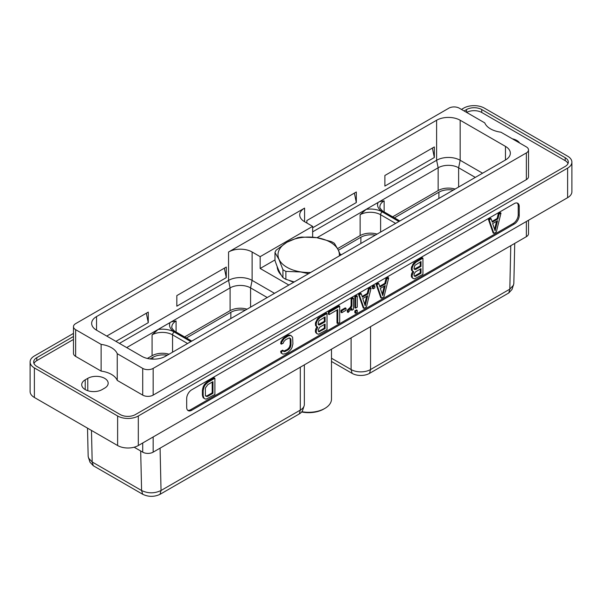 <?xml version="1.0" encoding="UTF-8"?>
<svg xmlns="http://www.w3.org/2000/svg" width="602" height="602" viewBox="0 0 602 602"><rect width="100%" height="100%" fill="white"/><g stroke="black" fill="none" stroke-linecap="round" stroke-linejoin="round"><path stroke-width="0.9" d="M379.975 287.026L378.824 283.617L376.882 284.738L381.555 298.238L384.008 296.824L388.681 277.928L386.74 279.05L385.589 283.79L379.975 287.026M381.555 298.238L380.788 297.794L376.115 284.302L378.056 283.173L378.824 283.617M187.681 410.263A7.096 4.094 120 0 0 190.676 409.684L513.197 223.477A7.096 4.094 120 0 0 518.217 214.786L518.217 205.922A7.096 4.094 120 0 0 517.223 203.032M412.784 271.472L411.617 273.714L411.316 276.333L412.498 278.094L414.447 278.907L422.943 274.346L422.943 258.145L415.922 262.201L413.265 265.128L412.084 268.251L412.385 270.87L413.687 271.758L412.084 275.385L412.385 277.665L413.265 278.538M422.943 258.145L422.175 257.701L413.679 262.954L411.316 267.807L411.617 270.426L413.273 271.75M289.66 337.978L290.209 339.46L290.209 344.525L289.374 347.316L287.417 349.431L283.58 351.192M283.384 350.612L282.609 350.168L280.683 351.275L281.006 352.968L282.955 354.126L285.596 353.637L288.215 352.132L290.856 349.566L292.03 347.497L292.911 343.877L292.617 337.203L290.856 335.449L288.215 335.931L284.136 338.633L281.774 342.087L281.458 344.148L283.384 343.035L283.677 341.801L285.626 339.701L289.314 337.903L290.698 338.738L290.977 339.904L290.977 344.969L290.141 347.76L288.192 349.867L284.498 351.666L283.677 351.5L283.384 350.612L281.458 351.718L281.774 353.412L282.955 354.126M290.856 335.449L288.907 334.99L287.447 335.487L283.369 338.189L281.006 341.65L280.683 343.704L281.458 344.148M497.139 218.503L497.907 218.94L492.293 222.183L491.142 218.774L490.374 218.33L488.433 219.452L493.106 232.951L493.873 233.395L496.326 231.981L500.999 213.078L500.232 212.634L498.29 213.763L497.139 218.503L492.045 221.438M214.891 378.267L214.124 377.823L207.103 381.879L204.454 384.445L203.28 386.507L202.4 390.134L202.4 395.243L203.28 397.854L205.229 399.006L206.403 399.021L214.891 394.461L214.891 378.267L207.871 382.323L205.229 384.889L204.048 386.951L203.167 390.57L203.167 395.687L204.048 398.298L205.229 399.006M388.681 277.928L387.914 277.484L385.972 278.606L384.821 283.346L379.727 286.289M374.82 285.927L374.053 285.491L372.412 286.439L372.412 288.373L373.18 288.817L374.82 287.861L374.82 285.927L373.18 286.883L373.18 288.817M367.25 293.49L368.018 293.934L362.412 297.17L361.26 293.761L360.493 293.317L358.544 294.438L363.224 307.938L363.992 308.382L366.445 306.967L371.118 288.072L370.35 287.628L368.409 288.749L367.25 293.49L362.163 296.432M357.257 296.071L356.489 295.627L354.841 296.575L354.841 307.682L355.609 308.126L357.257 307.178L357.257 296.071L355.609 297.019L355.609 308.126M357.257 310.339L356.489 309.895L354.841 310.843L354.841 312.777L355.609 313.221L357.257 312.272L357.257 310.339L355.609 311.287L355.609 313.221M353.509 298.231L352.742 297.787L351.101 298.743L351.101 305.613L350.266 307.396L347.354 310.09L347.354 312.032L348.122 312.476L351.869 308.42L351.869 310.286L353.509 309.338L353.509 298.231L351.869 299.186L351.869 306.057L351.041 307.84L348.122 310.534L348.122 312.476M351.101 309.631L351.869 310.286M346.022 308.329L345.255 307.885L341.018 310.331L341.018 312.265L341.785 312.709L346.022 310.263L346.022 308.329L341.785 310.775L341.785 312.709M339.686 306.215L338.918 305.771L328.353 311.874L328.353 314.146L329.121 314.59L337.76 309.601L337.76 323.53L339.686 322.409L339.686 306.215L329.121 312.318L329.121 314.59M336.992 310.045L336.992 323.086L337.76 323.53M316.863 326.856L315.689 329.098L315.395 331.717L316.569 333.478L318.526 334.283L327.021 329.723L327.021 313.529L319.993 317.585L317.337 320.512L316.163 323.635L316.456 326.254L317.766 327.142L316.163 330.761L316.456 333.041L317.337 333.922M327.021 313.529L326.254 313.085L317.751 318.338L315.395 323.191L315.689 325.81L317.344 327.134M514.221 224.072A7.096 4.094 120 0 0 519.24 215.381L519.24 206.516A7.096 4.094 120 0 0 517.773 203.265A7.096 4.094 120 0 0 514.221 203.619L191.699 389.818A7.096 4.094 120 0 0 186.688 398.509L186.688 407.381A7.096 4.094 120 0 0 188.155 410.624A7.096 4.094 120 0 0 191.699 410.278L514.221 224.072L513.197 223.477M73.482 333.403L34.382 355.978A14.621 8.443 0 0 0 30.1 361.952A14.621 8.443 0 0 0 34.382 367.92L117.623 415.982A14.621 8.443 0 0 0 138.309 415.982L567.618 168.116A14.621 8.443 0 0 0 571.9 162.149A14.621 8.443 0 0 0 567.618 156.181L484.377 108.119A14.621 8.443 0 0 0 463.69 108.119L461.441 109.421M138.309 415.982L138.309 445.533L567.618 197.674A14.621 8.443 180 0 0 571.9 191.707L571.9 162.149M138.309 445.533A14.621 8.443 180 0 1 117.623 445.533L34.382 397.478A14.621 8.443 180 0 1 30.1 391.503L30.1 361.952M73.482 336.48L36.812 357.648A10.716 6.186 0 0 0 33.674 362.02A10.716 6.186 0 0 0 36.812 366.4L120.265 414.575A10.716 6.186 0 0 0 135.412 414.575L565.188 166.445A10.716 6.186 0 0 0 568.326 162.073A10.716 6.186 0 0 0 565.188 157.701L481.735 109.526A10.716 6.186 0 0 0 466.588 109.526L464.104 110.956M73.482 339.438L36.812 360.606A10.716 6.186 0 0 0 33.99 363.503M568.01 163.556A10.716 6.186 0 0 0 565.188 160.659L481.735 112.476A10.716 6.186 0 0 0 466.663 112.431M87.779 378.357A11.942 6.9 180 0 1 100.797 376.86A11.942 6.9 180 0 1 108.172 383.233A11.942 6.9 180 0 1 104.673 388.109L102.114 389.584A11.942 6.9 180 0 1 89.096 391.082A11.942 6.9 180 0 1 81.721 384.708A11.942 6.9 180 0 1 85.221 379.832L87.779 378.357L87.779 390.706M512.332 138.806A11.942 6.9 180 0 1 519.594 142.99M101.113 371.095L75.649 356.392A7.382 4.267 180 0 1 73.482 353.382L73.482 326.66A7.382 4.267 180 0 1 75.649 323.643L448.844 108.179A7.382 4.267 180 0 1 459.288 108.179L484.76 122.883A21.574 12.454 0 0 0 500.887 132.192L526.351 146.896A7.382 4.267 180 0 1 528.518 149.913A7.382 4.267 180 0 1 526.351 152.923L526.351 179.644L153.156 395.115A7.382 4.267 180 0 1 142.712 395.115L117.24 380.404A21.574 12.454 0 0 0 101.113 371.095L101.113 344.382A21.574 12.454 0 0 1 117.24 353.69L142.712 368.394L142.712 395.115M528.518 149.913L528.518 176.634A7.382 4.267 180 0 1 526.351 179.644M528.518 220.249L528.518 233.674A7.382 4.267 180 0 1 526.351 236.691L153.156 452.155A7.382 4.267 180 0 1 142.712 452.155L134.148 447.218M304.341 364.872L304.341 404.484A13.756 7.939 180 0 1 304.085 405.989A13.756 7.939 180 0 1 300.308 410.097L161.043 490.502C154.556 493.58 148.069 493.58 141.59 490.51L142.712 494.272L93.31 465.752L89.961 462.178L88.163 456.474L87.516 428.15M304.085 405.989L302.663 410.248A12.303 7.104 180 0 1 299.284 413.928L160.019 494.332C154.225 497.034 148.453 497.011 142.712 494.272M93.31 465.752L92.189 461.99L88.449 457.994M91.466 430.438L92.189 461.99L141.59 490.51L140.687 450.988M160.079 448.159L161.043 490.502L160.019 494.332M167.266 355.248A14.478 8.36 0 0 0 152.848 357.34L150.086 358.935M169.042 354.224A14.478 8.36 0 0 0 152.08 355.714L147.347 358.446M187.583 343.524L172.556 334.847A14.478 8.36 0 0 0 152.08 334.847L158.1 329.482L170.065 322.567C170.69 321.95 172.691 321.423 176.085 320.986A14.478 8.36 0 0 0 171.848 326.894C170.885 327.488 174.964 331.965 175.611 331.747A2.318 1.339 120 0 0 174.452 331.86L191.112 341.484M267.25 297.523L250.575 287.891A14.478 8.36 0 0 0 230.099 287.891L126.698 347.587M247.061 309.18A14.478 8.36 0 0 0 230.099 310.67L184.596 336.939M245.285 310.203A14.478 8.36 0 0 0 230.867 312.295L186.394 337.97M274.52 293.325L252.11 280.389A16.653 9.617 0 0 0 228.564 280.389L119.429 343.396M482.571 173.21L460.161 160.267A16.653 9.617 0 0 0 436.616 160.267L312.649 231.845M304.582 208.111L304.582 221.702A16.653 9.617 0 0 1 299.706 214.906A16.653 9.617 0 0 1 304.582 208.111L228.564 251.997L228.564 280.389L230.099 287.891L230.099 310.67M436.616 120.234L96.531 316.577A16.653 9.617 0 0 0 91.654 323.379A16.653 9.617 0 0 0 96.531 330.174L141.839 356.331A16.653 9.617 0 0 0 165.384 356.331L505.469 159.989A16.653 9.617 0 0 0 510.346 153.194A16.653 9.617 0 0 0 505.469 146.391L460.161 120.234A16.653 9.617 0 0 0 436.616 120.234L436.616 160.267L438.151 167.777L317.013 237.715M146.331 313.221L148.265 322.68L115.908 341.357M148.265 322.68L148.265 312.099L106.75 336.074M176.83 306.185L176.83 295.612L226.284 267.062L226.284 277.635L176.83 306.185M306.862 223.018L306.862 220.535L356.316 191.985L356.316 202.558L312.649 227.774M384.881 186.071L384.881 175.491L434.335 146.941L434.335 157.513L384.881 186.071M384.136 211.904L384.136 200.865C380.742 201.309 378.741 201.836 378.116 202.453L366.151 209.361L360.131 214.726L360.131 235.6A14.478 8.36 180 0 1 377.093 234.103M337.617 248.596L360.131 235.6M392.647 216.818L438.151 190.556A14.478 8.36 180 0 1 455.112 189.058M394.445 217.856L438.918 192.181A14.478 8.36 180 0 1 453.336 190.089M340.499 255.233L338.399 250.221L360.899 237.226A14.478 8.36 180 0 1 375.317 235.134M514.733 243.396L513.837 283.632L512.046 289.411L508.788 292.971L369.523 373.375A12.303 7.104 180 0 1 352.117 373.375L331.484 361.463M513.566 285.115L509.811 289.148L370.546 369.545A13.756 7.939 180 0 1 351.094 369.545L352.117 373.375M331.484 358.228L351.094 369.545L351.094 337.88M510.774 245.684L509.811 289.148L508.788 292.971M475.302 177.402L458.626 167.777A14.478 8.36 0 0 0 438.151 167.777L438.151 190.556M153.156 395.115L153.156 368.394L526.351 152.923M153.156 368.394A7.382 4.267 180 0 1 142.712 368.394M73.482 326.66A7.382 4.267 180 0 0 75.649 329.67L101.113 344.382M117.24 380.404L117.24 353.69M288.87 285.047L260.169 268.477L260.169 256.655L252.11 251.997A16.653 9.617 0 0 0 228.564 251.997M260.169 256.655L312.649 226.36L312.649 237.165M304.582 221.702L312.649 226.36M260.169 268.477L274.986 259.929M341.342 254.751L340.01 253.984M224.35 268.176L226.284 277.635M354.382 193.107L356.316 202.558M432.402 148.062L434.335 157.513M412.505 271.803L413.273 272.247M411.617 270.426L412.385 270.87M411.316 269.545L412.084 269.989M411.316 267.807L412.084 268.251M411.617 266.581L412.385 267.025M412.498 264.684L413.265 265.128M413.679 262.954L414.447 263.398M415.154 261.757L415.922 262.201M411.617 277.221L412.385 277.665M411.316 276.333L412.084 276.777M411.316 274.941L412.084 275.385M411.617 273.714L412.385 274.158M421.009 273.188L415.658 276.273L414.831 276.431L414.018 275.287L414.289 273.511L415.658 271.758L421.009 268.665L421.009 273.188L420.241 272.744L414.891 275.836L415.658 276.273M414.018 268.492L414.831 265.429L421.009 261.539L421.009 266.393L415.658 269.485L414.289 269.312L414.018 268.492M414.891 275.836L414.244 275.949M420.241 269.109L420.241 272.744M420.241 261.983L420.241 265.949L414.244 269.162M420.241 265.949L421.009 266.393M414.891 269.041L415.658 269.485M281.006 341.65L281.774 342.087M282.188 339.566L282.955 340.01M283.369 338.189L284.136 338.633M284.829 337L285.596 337.444M287.447 335.487L288.215 335.931M288.907 334.99L289.675 335.434M281.006 352.968L281.774 353.412M280.683 351.275L281.458 351.718M283.73 351.229L284.498 351.666M284.851 350.906L285.626 351.35M287.417 349.431L288.192 349.867M288.546 348.445L289.314 348.889M289.374 347.316L290.141 347.76M289.931 346.015L290.698 346.459M290.209 344.525L290.977 344.969M290.209 339.46L290.977 339.904M289.931 338.294L290.698 338.738M488.433 219.452L489.2 219.896L493.873 233.395M491.142 218.774L489.2 219.896M498.29 213.763L499.058 214.207L497.907 218.94M500.999 213.078L499.058 214.207M495.1 230.829L492.647 223.575L497.553 220.746L495.1 230.829M496.53 221.333L494.588 229.317M203.28 397.854L204.048 398.298M202.693 396.801L203.461 397.245M202.4 395.243L203.167 395.687M202.4 390.134L203.167 390.57M202.693 388.237L203.461 388.681M203.28 386.507L204.048 386.951M204.454 384.445L205.229 384.889M205.636 383.068L206.403 383.512M207.103 381.879L207.871 382.323M212.957 393.302L207.893 396.229L206.772 396.545L205.38 395.71L205.38 387.997L207.893 384.58L212.957 381.653L212.957 393.302L212.19 392.858L207.126 395.785L207.893 396.229M207.126 395.785L205.651 396.033M212.19 382.097L212.19 392.858M206.004 396.101L206.772 396.545M376.115 284.302L376.882 284.738M382.782 295.672L380.329 288.418L385.235 285.589L382.782 295.672M384.821 283.346L385.589 283.79M385.972 278.606L386.74 279.05M384.211 286.176L382.27 294.167M372.412 286.439L373.18 286.883M358.544 294.438L359.311 294.882L363.992 308.382M361.26 293.761L359.311 294.882M368.409 288.749L369.176 289.193L368.018 293.934M371.118 288.072L369.176 289.193M365.218 305.816L362.765 298.562L367.664 295.732L365.218 305.816M366.648 296.319L364.707 304.311M354.841 296.575L355.609 297.019M354.841 310.843L355.609 311.287M351.101 298.743L351.869 299.186M351.101 305.613L351.869 306.057M347.354 310.09L348.122 310.534M349.152 308.698L349.92 309.142M350.266 307.396L351.041 307.84M341.018 310.331L341.785 310.775M328.353 311.874L329.121 312.318M316.577 327.187L317.344 327.631M315.689 325.81L316.456 326.254M315.395 324.922L316.163 325.366M315.395 323.191L316.163 323.635M315.689 321.965L316.456 322.409M316.569 320.068L317.337 320.512M317.751 318.338L318.526 318.782M319.226 317.141L319.993 317.585M315.689 332.597L316.456 333.041M315.395 331.717L316.163 332.161M315.395 330.325L316.163 330.761M315.689 329.098L316.456 329.535M325.088 328.564L318.909 331.807L318.089 330.024L319.737 327.142L325.088 324.049L325.088 328.564L324.32 328.128L318.97 331.213L319.737 331.657M318.089 323.876L318.909 320.806L325.088 316.915L325.088 321.777L319.737 324.869L318.909 325.02L318.089 323.876M318.97 331.213L318.315 331.333M324.32 324.493L324.32 328.128M324.32 317.359L324.32 321.333L318.315 324.546M324.32 321.333L325.088 321.777M318.97 324.425L319.737 324.869M301.888 411.708A22.808 13.169 0 0 0 324.802 408.449L324.802 408.449A22.808 13.169 180 0 0 331.484 399.141L331.484 349.198M323.733 409.067L324.802 408.449L323.733 409.067A21.296 12.296 0 0 1 301.67 411.986M338.399 250.221L334.426 243.358A34.389 19.851 180 0 0 331.476 241.658L316.644 237.655L301.805 237.068A34.389 19.851 180 0 0 297.779 237.692L286.921 242.252L276.062 250.229A34.389 19.851 180 0 0 274.986 252.554L278.959 259.417L282.932 269.681L282.932 277.605A34.389 19.851 0 0 0 285.882 279.305L285.882 271.389A34.389 19.851 180 0 1 282.932 269.681M310.662 272.458A30.687 17.721 0 0 1 300.737 271.893A30.687 17.721 0 0 1 279.035 259.364A30.687 17.721 0 0 1 286.981 242.252A30.687 17.721 180 0 1 316.622 237.662A30.687 17.721 0 0 1 338.324 250.191A30.687 17.721 0 0 1 339.302 255.925M294.212 281.962L285.882 279.305M282.932 277.605C280.284 274.158 277.635 268.454 274.986 260.478L274.986 252.554M285.882 271.389L300.714 271.976L308.548 273.684M519.24 215.381L518.217 214.786M567.618 168.116L567.618 197.674M117.623 415.982L117.623 445.533M34.382 367.92L34.382 397.478M36.812 357.648L36.812 360.606M466.588 109.526L466.588 112.393M481.735 109.526L481.735 112.476M565.188 157.701L565.188 160.659M85.221 389.584L85.221 379.832M142.712 452.155L142.712 442.997M153.156 452.155L153.156 436.962M526.351 236.691L526.351 221.498M299.284 413.928L300.308 410.097L300.308 367.197M152.848 357.34L152.833 359.138M190.857 341.627L174.196 332.011A16.796 9.7 0 0 0 158.1 329.482M172.556 352.193L172.556 334.847A2.318 1.339 -60 0 1 174.196 332.011M152.08 334.847L152.08 355.714M170.065 322.567A16.796 9.7 0 0 0 174.452 331.86M176.085 320.986L176.085 332.026M230.867 312.295L230.814 318.563M252.11 251.997L252.11 280.389L250.575 287.891L250.575 307.148M96.531 316.577L96.531 330.174M398.908 221.513L382.247 211.889A16.796 9.7 0 0 0 366.151 209.361M378.116 202.453A16.796 9.7 0 0 0 382.503 211.746L399.164 221.363M399.841 220.972L383.662 211.633A2.318 1.339 120 0 0 382.503 211.746M384.136 200.865A14.478 8.36 0 0 0 379.9 206.779C378.936 207.374 383.015 211.844 383.662 211.633M395.634 223.402L380.607 214.726A2.318 1.339 -60 0 1 382.247 211.889M360.131 214.726A14.478 8.36 0 0 1 380.607 214.726L380.607 232.079M370.546 326.645L370.546 369.545L369.523 373.375M360.899 237.226L360.846 243.486M438.918 192.181L438.866 198.442M460.161 120.234L460.161 160.267L458.626 167.777L458.626 187.034M75.649 329.67L75.649 356.392M505.469 146.391L505.469 159.989M281.292 275.159A31.492 18.18 180 0 1 277.191 266.596M293.784 282.21A31.492 18.18 180 0 1 289.216 280.479M519.24 206.516L518.217 205.922M191.699 410.278L190.676 409.684M175.611 331.747L191.79 341.093"/></g></svg>
